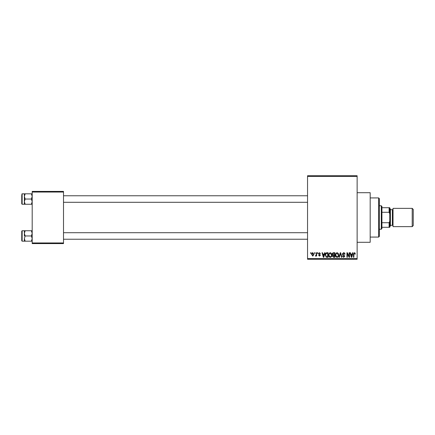 <?xml version="1.0" encoding="UTF-8"?>
<svg xmlns="http://www.w3.org/2000/svg" width="435" height="435" viewBox="0 0 435 435"><rect width="100%" height="100%" fill="white"/><g stroke="black" fill="none" stroke-linecap="round" stroke-linejoin="round"><path stroke-width="0.65" d="M357.135 192.705L370.185 192.705L370.185 242.295L357.135 242.295M314.543 253.387L314.543 252.735L314.962 252.735L314.962 253.387L314.543 253.387M316.207 254.459L316.207 252.735L316.62 252.735L316.62 256.057L316.207 256.057L316.207 255.524L315.712 256.117L315.315 255.938L316.125 255.133L316.207 254.459M317.392 253.387L317.392 252.735L317.806 252.735L317.806 253.387L317.392 253.387M318.458 253.746L319.464 252.675L320.475 253.741L319.437 253.148L318.877 253.665L320.416 255.171L319.48 256.117L318.518 255.166L319.464 255.644L320.002 255.236L318.458 253.746M324.249 254.1L324.608 252.735L325.043 252.735L323.781 257.302L323.346 257.302L322.02 252.735L322.455 252.735L322.813 254.1L324.249 254.1M330.263 252.675L331.454 253.393L331.867 254.959C331.954 256.253 331.421 257.052 330.263 257.362C329.121 257.063 328.588 256.28 328.664 255.013L329.072 253.371L330.263 252.675M337.087 252.675L338.278 253.393L338.686 254.959C338.778 256.253 338.245 257.052 337.081 257.362C335.945 257.063 335.412 256.28 335.483 255.013L335.896 253.371L337.087 252.675M354.4 252.675L355.047 252.996L355.297 254.1L354.878 254.16L354.378 253.208L353.932 253.556L353.872 257.302L353.459 257.302L353.459 254.203L354.4 252.675M307.545 258.608L357.135 258.608L357.135 259.26L307.545 259.26L307.545 175.74L357.135 175.74L357.135 176.392L307.545 176.392M357.135 258.608L357.135 176.392M352.247 254.1L352.606 252.735L353.041 252.735L351.779 257.302L351.344 257.302L350.017 252.735L350.452 252.735L350.811 254.1L352.247 254.1M349.126 256.389L349.126 252.735L349.544 252.735L349.544 257.302L349.098 257.302L347.347 253.643L347.347 257.302L346.934 257.302L346.934 252.735L347.38 252.735L349.126 256.389M342.307 254.002L343.601 252.675C344.498 252.773 344.955 253.29 344.977 254.219L344.558 254.279L343.563 253.208L342.72 253.991L344.857 256.112L343.672 257.362L342.427 255.997L342.84 255.938L343.661 256.829L344.438 256.095L344.308 255.628L342.938 255.089L342.307 254.002M338.963 257.302L340.268 252.735L340.676 252.735L341.905 257.302L341.475 257.302L340.496 253.268L339.398 257.302L338.963 257.302M332.34 254.078C332.345 253.219 332.77 252.773 333.601 252.735L334.89 252.735L334.89 257.302L333.601 257.302L332.46 256.155L332.905 255.198L332.34 254.078M325.282 255.046C325.173 253.746 325.695 252.974 326.854 252.735L328.072 252.735L328.072 257.302L326.25 257.215L325.282 255.046M311.639 254.431C311.558 253.48 311.944 252.893 312.792 252.675L313.95 254.393L312.792 256.117L311.639 254.431M310.628 253.387L310.628 252.735L311.047 252.735L311.047 253.387L310.628 253.387M32.19 191.4L63.51 191.4L63.51 192.052L32.19 192.052L32.19 191.4M63.51 242.947L63.51 243.6L32.19 243.6L32.19 242.947L63.51 242.947L63.51 192.052M32.19 242.947L32.19 192.052M351.719 255.965L352.105 254.633L350.953 254.633L351.529 256.829L351.719 255.965M337.081 256.829C337.968 256.585 338.365 255.959 338.272 254.953L337.087 253.208C336.222 253.447 335.825 254.051 335.902 255.03L336.076 256.063L337.081 256.829M334.477 256.77L334.477 255.405L333.259 255.448L332.873 256.079L333.754 256.77L334.477 256.77M334.477 254.872L334.477 253.268L333.166 253.328L332.753 254.073L333.656 254.872L334.477 254.872M330.257 256.829C331.149 256.585 331.546 255.959 331.448 254.953L330.268 253.208C329.398 253.447 329.001 254.051 329.077 255.03L329.251 256.063L330.257 256.829M327.653 256.77L327.653 253.268L326.908 253.268L325.864 253.937L325.695 255.051L326.326 256.677L327.653 256.77M323.722 255.965L324.108 254.633L322.955 254.633L323.531 256.829L323.722 255.965M312.803 255.644L313.537 254.399L312.781 253.148L312.053 254.399L312.803 255.644M378.667 237.075L378.667 197.925L379.32 198.577L379.32 236.422L378.667 237.075L370.185 237.075M378.667 197.925L370.185 197.925M24.36 233.356L24.36 235.966L24.36 233.356L25.17 230.746L24.36 230.746L24.36 233.356L25.17 235.966L31.38 235.966L32.19 238.576L31.38 241.186L25.17 241.186L24.36 238.576L25.17 235.966M22.141 241.186L21.75 240.794L21.75 231.137L22.141 230.746L22.141 241.186L25.17 241.186M32.19 230.746L31.38 230.746L32.19 233.356L31.38 235.966M31.38 230.746L25.17 230.746M31.38 241.186L32.19 241.186M24.36 238.576L24.36 241.186M381.277 205.755L381.93 206.407L381.93 228.592L381.277 229.245L381.277 205.755L379.32 205.755M381.93 207.712L389.76 207.712L389.76 227.287L389.107 227.287L389.107 222.72L389.76 221.132M381.93 222.72L389.107 222.72M389.76 213.868L389.107 212.28L389.107 207.712M381.93 212.28L389.107 212.28M381.93 227.287L389.107 227.287M413.25 209.409L413.25 225.591L412.206 226.635L412.206 208.365L413.25 209.409M389.76 208.365L390.412 209.017L390.412 225.982L389.76 226.635M390.412 225.33L392.37 225.33A0.652 0.652 0 0 1 393.022 225.982M390.412 209.67L392.37 209.67A0.652 0.652 0 0 0 393.022 209.017M412.206 226.635L393.022 226.635L393.022 208.365L412.206 208.365M32.19 193.814L31.38 193.814L32.19 196.424L31.38 199.034L32.19 201.644L31.38 204.254L25.17 204.254L24.36 201.644L24.36 196.424L25.17 193.814L24.36 193.814L24.36 201.644L25.17 199.034L24.36 196.424M24.36 193.814L22.141 193.814L22.141 204.254L21.75 203.863L21.75 195.119M31.38 193.814L25.17 193.814M31.38 199.034L25.17 199.034M31.38 204.254L32.19 204.254M24.36 201.644L24.36 204.254L25.17 204.254M392.37 225.33L392.37 209.67M22.141 230.746L24.36 230.746M307.545 239.228L63.51 239.228M307.545 232.703L63.51 232.703M63.51 195.772L307.545 195.772M63.51 202.297L307.545 202.297M381.277 229.245L379.32 229.245M22.141 204.254L24.36 204.254M22.141 193.814L21.75 194.206L22.141 193.814"/></g></svg>
